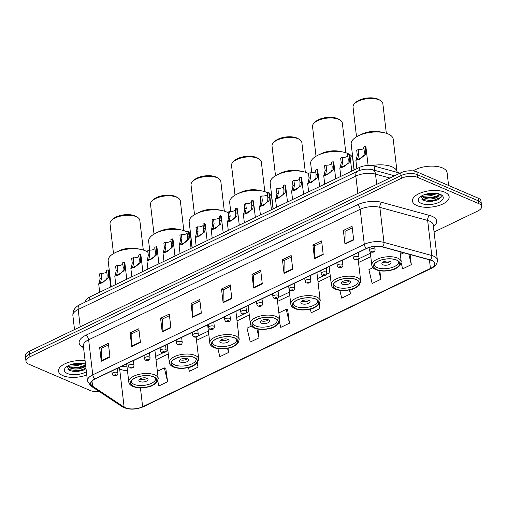 <?xml version="1.0" encoding="UTF-8"?>
<svg xmlns="http://www.w3.org/2000/svg" width="507" height="507" viewBox="0 0 507 507"><rect width="100%" height="100%" fill="white"/><g stroke="black" fill="none" stroke-linecap="round" stroke-linejoin="round"><path stroke-width="0.76" d="M85.613 301.912L85.588 301.665A11.541 5.133 -6.7 0 1 89.568 297.108L359.286 167.5A11.541 5.133 -6.7 0 1 374.039 166.036L400.036 173.16M434.081 232.003L477.67 211.058A11.541 5.133 173.3 0 0 481.65 206.501L481.004 201.025A11.541 5.133 173.3 0 0 478.247 198.186L416.881 171.873A11.541 5.133 173.3 0 0 400.695 172.843L29.33 351.294A11.541 5.133 173.3 0 0 25.35 355.851L25.673 358.588A11.541 5.133 173.3 0 1 29.653 354.032A11.541 5.133 173.3 0 0 25.673 358.588L25.996 361.326A11.541 5.133 173.3 0 0 28.753 364.165L90.119 390.479A11.541 5.133 173.3 0 0 99.099 391.429M481.65 206.501A11.541 5.133 173.3 0 0 478.893 203.668L417.521 177.349L417.204 174.611A11.541 5.133 173.3 0 0 401.012 175.587L29.653 354.032L401.012 175.587A11.541 5.133 173.3 0 1 417.204 174.611L478.57 200.924L417.204 174.611L416.881 171.873M481.327 203.763A11.541 5.133 173.3 0 0 478.57 200.924A11.541 5.133 173.3 0 1 481.327 203.763M444.728 192.178A18.467 8.213 173.3 0 0 423.966 191.849A18.467 8.213 173.3 0 0 412.457 201.025A18.467 8.213 173.3 0 0 416.874 205.563A18.467 8.213 173.3 0 0 437.63 205.893A18.467 8.213 173.3 0 0 449.139 196.716A18.467 8.213 173.3 0 0 444.728 192.178A18.467 8.213 173.3 0 0 423.966 191.849A18.467 8.213 173.3 0 0 412.457 201.025A18.467 8.213 173.3 0 0 416.874 205.563A18.467 8.213 173.3 0 0 437.63 205.893A18.467 8.213 173.3 0 0 449.139 196.716A18.467 8.213 173.3 0 0 444.728 192.178M85.094 360.807A18.467 8.213 173.3 0 0 58.501 371.111A18.467 8.213 173.3 0 0 62.919 375.649A18.467 8.213 173.3 0 0 86.76 374.977A18.467 8.213 173.3 0 1 62.919 375.649A18.467 8.213 173.3 0 1 58.501 371.111A18.467 8.213 173.3 0 1 85.094 360.807M431.749 260.566A12.314 5.476 -6.7 0 1 434.689 263.589A12.314 5.476 -6.7 0 1 430.443 268.45L142.638 406.747A12.314 5.476 -6.7 0 1 124.126 407.121L92.597 386.207A12.314 5.476 -6.7 0 1 90.899 383.843A12.314 5.476 -6.7 0 1 95.145 378.983L366.681 248.5A12.314 5.476 -6.7 0 1 382.424 246.934L430.221 260.04A12.314 5.476 -6.7 0 1 431.749 260.566M431.977 260.452A12.618 5.609 173.3 0 0 430.411 259.914L382.614 246.814A12.618 5.609 173.3 0 0 366.479 248.417L94.942 378.894A12.618 5.609 173.3 0 0 92.331 386.296L123.866 407.216A12.618 5.609 173.3 0 0 142.841 406.829L430.646 268.533A12.618 5.609 173.3 0 0 431.977 260.452M157.747 381.049L158.894 385.954L167.595 381.771L165.789 368.177M279.503 322.065L280.745 327.402L289.453 323.219L287.646 309.625M417.521 177.349A11.541 5.133 173.3 0 0 401.335 178.325L29.97 356.77A11.541 5.133 173.3 0 0 25.996 361.326M162.196 331.965L160.586 318.276L169.287 314.093L170.897 327.782L162.196 331.965A3.08 1.686 64.3 0 1 162.17 331.502L170.846 327.332M131.731 346.604L130.122 332.915L138.829 328.732L140.433 342.421L131.731 346.604A3.08 1.686 64.3 0 1 131.706 346.142L140.382 341.972M101.267 361.244L99.657 347.555L108.365 343.372L109.968 357.061L101.267 361.244A3.08 1.686 64.3 0 1 101.242 360.781L109.918 356.611M253.582 288.052L251.979 274.363L260.68 270.18L262.29 283.869L253.582 288.052A3.08 1.686 64.3 0 1 253.557 287.589L262.233 283.419M284.047 273.412L282.437 259.723L291.145 255.541L292.754 269.23L284.047 273.412A3.08 1.686 64.3 0 1 284.021 272.95L292.697 268.78M314.511 258.773L312.901 245.084L321.609 240.901L323.213 254.59L314.511 258.773A3.08 1.686 64.3 0 1 314.486 258.31L323.162 254.14M344.975 244.133L343.366 230.444L352.067 226.261L353.677 239.95L344.975 244.133A3.08 1.686 64.3 0 1 344.95 243.671L353.626 239.507M192.66 317.325L191.05 303.636L199.752 299.453L201.361 313.142L192.66 317.325A3.08 1.686 64.3 0 1 192.635 316.862L201.311 312.699M223.118 302.692L221.515 288.996L230.216 284.814L231.826 298.509L223.118 302.692A3.08 1.686 64.3 0 1 223.093 302.229L231.775 298.059M217.947 348.651L219.823 356.681L228.524 352.498L228.03 348.284M188.477 367.537L189.358 371.314L198.06 367.131L197.54 362.701M310.347 309.061L311.209 312.762L319.911 308.579L319.359 303.883M339.855 290.321L341.674 298.122L350.375 293.94L349.893 289.82M372.943 267.677L368.906 269.616L372.138 283.489L380.839 279.306L379.838 270.782M401.208 262.867L402.602 268.849L411.304 264.667L410.112 254.527M251.434 326.064L247.048 328.168L250.281 342.041L258.988 337.858L257.962 329.106M221.515 288.996L223.314 289.77M230.4 286.366L223.238 289.808L223.093 302.229M191.05 303.636L192.85 304.409M199.935 301.006L192.774 304.447L192.635 316.862M343.366 230.444L345.166 231.217M352.251 227.814L345.096 231.255L344.95 243.671M312.901 245.084L314.701 245.857M321.787 242.454L314.632 245.889L314.486 258.31M282.437 259.723L284.237 260.497M291.322 257.087L284.167 260.528L284.021 272.95M251.979 274.363L253.779 275.13M260.864 271.727L253.703 275.168L253.557 287.589M99.657 347.555L101.457 348.322M108.542 344.918L101.387 348.36L101.242 360.781M130.122 332.915L131.921 333.688M139.007 330.279L131.852 333.72L131.706 346.142M160.586 318.276L162.386 319.049M169.471 315.646L162.316 319.08L162.17 331.502M289.453 323.219L286.214 309.346L287.856 309.663M278.869 312.882L286.214 309.346M319.911 308.579L318.947 304.441M350.375 293.94L349.437 289.922M380.839 279.306L378.811 270.592M411.304 264.667L408.857 254.184M400.372 254.495L403.87 252.816M258.988 337.858L256.897 328.891M228.524 352.498L227.561 348.379M198.06 367.131L197.134 363.17M167.595 381.771L164.363 367.905L166.004 368.221M157.36 371.27L164.363 367.905M448.594 185.473L447.092 172.672A19.234 8.556 173.3 0 0 442.491 167.944A19.234 8.556 173.3 0 0 413.072 170.929M440.209 194.301L436.039 197.869C431.685 199.352 427.585 199.314 423.738 197.743L421.773 195.848M438.999 194.238L438.492 195.398L436.058 196.963L431.869 197.977L427.097 197.926L423.637 196.887L422.078 195.683M437.446 193.503L431.565 195.41L424.239 194.72M436.191 193.306L431.463 194.555L425.538 194.282M436.039 197.869A8.695 3.866 173.3 0 0 439.037 194.435A8.695 3.866 173.3 0 0 438.853 193.832M440.26 194.327A12.542 5.577 173.3 0 0 419.663 197.394A12.542 5.577 173.3 0 0 421.342 203.415A12.542 5.577 173.3 0 0 438.257 202.667A12.542 5.577 173.3 0 0 441.293 194.853A12.542 5.577 173.3 0 0 440.26 194.327M421.19 196.196L423.047 200.126L426.78 201.235L437.351 200.031L441.122 197.274L441.318 196.044L440.342 194.365M441.299 195.898L440.672 197.445L432.477 200.785L421.919 199.371M438.435 195.468L432.078 197.362L423.358 196.735M435.171 193.205L431.672 193.94L426.457 194.023M437.389 200.012L432.528 201.209L426.647 201.216M436.514 196.767L432.129 197.787L426.596 197.838M436.115 193.344L431.723 194.365L426.191 194.415M362.068 134.038A15.007 6.673 173.3 0 1 362.125 134.013A15.007 6.673 173.3 0 1 380.231 131.883L384.097 132.707A21.161 9.411 173.3 0 1 393.217 139.165L397.076 172.019A21.161 9.411 173.3 0 0 392.019 166.822A21.161 9.411 173.3 0 0 371.878 165.612A21.161 9.411 -6.7 0 1 397.076 172.019L397.114 172.361M396.537 260.104A13.081 5.818 173.3 0 0 381.834 259.869A13.081 5.818 173.3 0 0 373.684 266.371A13.081 5.818 173.3 0 0 376.809 269.585A13.081 5.818 173.3 0 0 391.512 269.819A13.081 5.818 173.3 0 0 399.668 263.317A13.081 5.818 173.3 0 0 396.537 260.104M398.698 261.694L398.673 261.46A12.314 5.476 -6.7 0 1 398.698 261.694A12.314 5.476 -6.7 0 1 391.03 267.816A12.314 5.476 -6.7 0 1 377.189 267.595A12.314 5.476 -6.7 0 1 374.242 264.572A12.314 5.476 -6.7 0 1 374.229 264.312M389.953 261.46A4.614 2.053 173.3 0 0 384.762 261.378A4.614 2.053 173.3 0 0 381.885 263.672A4.614 2.053 173.3 0 0 382.988 264.806A4.614 2.053 173.3 0 0 388.178 264.888A4.614 2.053 173.3 0 0 391.055 262.594A4.614 2.053 173.3 0 0 389.953 261.46M382.62 262.373A4.614 2.053 173.3 0 0 382.709 262.411A4.614 2.053 173.3 0 0 390.041 261.498M384.097 132.707A21.161 9.411 173.3 0 0 358.557 135.711A21.161 9.411 173.3 0 0 358.481 135.749A21.161 9.411 173.3 0 0 351.186 144.102L354.216 169.934M386.328 133.29L382.842 103.599A15.007 6.673 173.3 0 0 380.484 100.544A15.007 6.673 173.3 0 0 358.208 101.178A15.007 6.673 173.3 0 0 354.615 103.586A15.007 6.673 173.3 0 0 353.037 107.104L356.522 136.795M380.484 100.544L379.04 99.67A13.467 5.989 173.3 0 0 359.045 100.24A13.467 5.989 173.3 0 0 355.819 102.395L354.615 103.586M356.034 279.566A13.081 5.818 173.3 0 0 341.331 279.332A13.081 5.818 173.3 0 0 333.181 285.834A13.081 5.818 173.3 0 0 336.306 289.047A13.081 5.818 173.3 0 0 351.009 289.282A13.081 5.818 173.3 0 0 359.165 282.779A13.081 5.818 173.3 0 0 356.034 279.566M358.196 281.157L358.17 280.916A12.314 5.476 -6.7 0 1 358.196 281.157A12.314 5.476 -6.7 0 1 350.527 287.279A12.314 5.476 -6.7 0 1 336.686 287.057A12.314 5.476 -6.7 0 1 333.745 284.034A12.314 5.476 -6.7 0 1 333.726 283.774M349.45 280.922A4.614 2.053 173.3 0 0 344.266 280.84A4.614 2.053 173.3 0 0 341.388 283.134A4.614 2.053 173.3 0 0 342.491 284.269A4.614 2.053 173.3 0 0 347.682 284.351A4.614 2.053 173.3 0 0 350.559 282.057A4.614 2.053 173.3 0 0 349.45 280.922M342.117 281.835A4.614 2.053 173.3 0 0 342.206 281.873A4.614 2.053 173.3 0 0 349.538 280.96M348.936 154.052A21.161 9.411 173.3 0 0 343.594 152.17A21.161 9.411 173.3 0 0 318.054 155.174A21.161 9.411 173.3 0 0 317.978 155.212A21.161 9.411 173.3 0 0 310.683 163.565L311.773 172.849M345.825 152.753L342.339 123.062A15.007 6.673 173.3 0 0 339.988 120.007A15.007 6.673 173.3 0 0 317.705 120.641A15.007 6.673 173.3 0 0 314.112 123.043A15.007 6.673 173.3 0 0 312.534 126.566L316.019 156.257M339.988 120.007L338.537 119.132A13.467 5.989 173.3 0 0 318.542 119.703A13.467 5.989 173.3 0 0 315.316 121.857L314.112 123.043M354.051 170.016L352.714 158.628A21.161 9.411 173.3 0 0 349.741 154.527M343.594 152.17L339.734 151.346A15.007 6.673 173.3 0 0 321.622 153.475A15.007 6.673 173.3 0 0 321.565 153.501M315.531 299.029A13.081 5.818 173.3 0 0 300.828 298.794A13.081 5.818 173.3 0 0 292.678 305.296A13.081 5.818 173.3 0 0 295.803 308.51A13.081 5.818 173.3 0 0 310.512 308.744A13.081 5.818 173.3 0 0 318.662 302.242A13.081 5.818 173.3 0 0 315.531 299.029M317.699 300.619L317.667 300.378A12.314 5.476 -6.7 0 1 317.699 300.619A12.314 5.476 -6.7 0 1 310.024 306.741A12.314 5.476 -6.7 0 1 296.183 306.52A12.314 5.476 -6.7 0 1 293.242 303.497A12.314 5.476 -6.7 0 1 293.223 303.237M308.953 300.385A4.614 2.053 173.3 0 0 303.763 300.302A4.614 2.053 173.3 0 0 300.885 302.597A4.614 2.053 173.3 0 0 301.988 303.731A4.614 2.053 173.3 0 0 307.179 303.813A4.614 2.053 173.3 0 0 310.056 301.519A4.614 2.053 173.3 0 0 308.953 300.385M301.621 301.297A4.614 2.053 173.3 0 0 301.703 301.335A4.614 2.053 173.3 0 0 309.036 300.423M308.51 173.552A21.161 9.411 173.3 0 0 303.091 171.632A21.161 9.411 173.3 0 0 277.557 174.636A21.161 9.411 173.3 0 0 277.475 174.674A21.161 9.411 173.3 0 0 270.18 183.027L273.216 208.859M305.322 172.215L301.836 142.524A15.007 6.673 173.3 0 0 299.485 139.469A15.007 6.673 173.3 0 0 277.202 140.103A15.007 6.673 173.3 0 0 273.609 142.505A15.007 6.673 173.3 0 0 272.031 146.029L275.516 175.72M299.485 139.469L298.034 138.595A13.467 5.989 173.3 0 0 278.039 139.165A13.467 5.989 173.3 0 0 274.819 141.32L273.609 142.505M303.091 171.632L299.231 170.808A15.007 6.673 173.3 0 0 281.119 172.938A15.007 6.673 173.3 0 0 281.062 172.963M275.035 318.491A13.081 5.818 173.3 0 0 260.325 318.257A13.081 5.818 173.3 0 0 252.175 324.759A13.081 5.818 173.3 0 0 255.306 327.972A13.081 5.818 173.3 0 0 270.009 328.206A13.081 5.818 173.3 0 0 278.159 321.704A13.081 5.818 173.3 0 0 275.035 318.491M277.152 319.828A12.314 5.476 -6.7 0 1 277.196 320.082A12.314 5.476 -6.7 0 1 269.521 326.204A12.314 5.476 -6.7 0 1 255.68 325.982A12.314 5.476 -6.7 0 1 252.74 322.959A12.314 5.476 -6.7 0 1 252.72 322.699L252.74 322.959M268.45 319.847A4.614 2.053 173.3 0 0 263.26 319.765A4.614 2.053 173.3 0 0 260.383 322.059A4.614 2.053 173.3 0 0 261.485 323.193A4.614 2.053 173.3 0 0 266.676 323.276A4.614 2.053 173.3 0 0 269.553 320.982A4.614 2.053 173.3 0 0 268.45 319.847M261.118 320.76A4.614 2.053 173.3 0 0 261.206 320.798A4.614 2.053 173.3 0 0 268.539 319.885M267.937 192.971A21.161 9.411 173.3 0 0 262.594 191.095A21.161 9.411 173.3 0 0 237.054 194.099A21.161 9.411 173.3 0 0 236.972 194.137A21.161 9.411 173.3 0 0 229.677 202.489L230.736 211.482M264.825 191.678L261.333 161.987A15.007 6.673 173.3 0 0 258.982 158.932A15.007 6.673 173.3 0 0 236.706 159.566A15.007 6.673 173.3 0 0 233.112 161.967A15.007 6.673 173.3 0 0 231.528 165.491L235.02 195.182M258.982 158.932L257.537 158.057A13.467 5.989 173.3 0 0 237.542 158.628A13.467 5.989 173.3 0 0 234.316 160.782L233.112 161.967M273.051 208.941L271.708 197.553A21.161 9.411 173.3 0 0 269.585 194.073M262.594 191.095L258.728 190.271A15.007 6.673 173.3 0 0 240.622 192.394A15.007 6.673 173.3 0 0 240.565 192.426M234.532 337.954A13.081 5.818 173.3 0 0 219.829 337.719A13.081 5.818 173.3 0 0 211.673 344.221A13.081 5.818 173.3 0 0 214.803 347.434A13.081 5.818 173.3 0 0 229.506 347.669A13.081 5.818 173.3 0 0 237.656 341.167A13.081 5.818 173.3 0 0 234.532 337.954M236.649 339.291A12.314 5.476 -6.7 0 1 236.693 339.544A12.314 5.476 -6.7 0 1 229.018 345.666A12.314 5.476 -6.7 0 1 215.183 345.444A12.314 5.476 -6.7 0 1 212.237 342.421A12.314 5.476 -6.7 0 1 212.224 342.162M227.947 339.31A4.614 2.053 173.3 0 0 222.757 339.227A4.614 2.053 173.3 0 0 219.88 341.522A4.614 2.053 173.3 0 0 220.982 342.656A4.614 2.053 173.3 0 0 226.173 342.738A4.614 2.053 173.3 0 0 229.05 340.444A4.614 2.053 173.3 0 0 227.947 339.31M220.615 340.222A4.614 2.053 173.3 0 0 220.703 340.26A4.614 2.053 173.3 0 0 228.036 339.348M228.232 212.915A21.161 9.411 173.3 0 0 222.091 210.557A21.161 9.411 173.3 0 0 196.551 213.561A21.161 9.411 173.3 0 0 196.469 213.599A21.161 9.411 173.3 0 0 189.174 221.952L192.21 247.784M224.322 211.14L220.83 181.449A15.007 6.673 173.3 0 0 218.479 178.394A15.007 6.673 173.3 0 0 196.203 179.028A15.007 6.673 173.3 0 0 192.609 181.43A15.007 6.673 173.3 0 0 191.031 184.954L194.517 214.645M218.479 178.394L217.034 177.52A13.467 5.989 173.3 0 0 197.039 178.09A13.467 5.989 173.3 0 0 193.813 180.245L192.609 181.43M222.091 210.557L218.225 209.733A15.007 6.673 173.3 0 0 200.119 211.856A15.007 6.673 173.3 0 0 200.062 211.888M194.029 357.416A13.081 5.818 173.3 0 0 179.326 357.182A13.081 5.818 173.3 0 0 171.176 363.684A13.081 5.818 173.3 0 0 174.3 366.897A13.081 5.818 173.3 0 0 189.003 367.131A13.081 5.818 173.3 0 0 197.153 360.629A13.081 5.818 173.3 0 0 194.029 357.416M196.146 358.753A12.314 5.476 -6.7 0 1 196.19 359.007A12.314 5.476 -6.7 0 1 188.522 365.122A12.314 5.476 -6.7 0 1 174.681 364.907A12.314 5.476 -6.7 0 1 171.734 361.884A12.314 5.476 -6.7 0 1 171.721 361.624M187.444 358.772A4.614 2.053 173.3 0 0 182.254 358.69A4.614 2.053 173.3 0 0 179.377 360.984A4.614 2.053 173.3 0 0 180.479 362.118A4.614 2.053 173.3 0 0 185.67 362.201A4.614 2.053 173.3 0 0 188.547 359.907A4.614 2.053 173.3 0 0 187.444 358.772M180.112 359.685A4.614 2.053 173.3 0 0 180.2 359.723A4.614 2.053 173.3 0 0 187.533 358.81M186.95 231.908A21.161 9.411 173.3 0 0 181.588 230.02A21.161 9.411 173.3 0 0 156.048 233.024A21.161 9.411 173.3 0 0 155.972 233.062A21.161 9.411 173.3 0 0 148.671 241.414L149.692 250.059M183.819 230.603L180.334 200.911A15.007 6.673 173.3 0 0 177.976 197.857A15.007 6.673 173.3 0 0 155.7 198.49A15.007 6.673 173.3 0 0 152.106 200.892A15.007 6.673 173.3 0 0 150.528 204.416L154.014 234.107M177.976 197.857L176.531 196.976A13.467 5.989 173.3 0 0 156.536 197.553A13.467 5.989 173.3 0 0 153.31 199.707L152.106 200.892M192.045 247.866L190.708 236.471A21.161 9.411 173.3 0 0 189.339 233.708M181.588 230.02L177.723 229.196A15.007 6.673 173.3 0 0 159.616 231.319A15.007 6.673 173.3 0 0 159.559 231.35M153.526 376.878A13.081 5.818 173.3 0 0 138.823 376.644A13.081 5.818 173.3 0 0 130.673 383.146A13.081 5.818 173.3 0 0 133.797 386.359A13.081 5.818 173.3 0 0 148.5 386.594A13.081 5.818 173.3 0 0 156.657 380.092A13.081 5.818 173.3 0 0 153.526 376.878M155.687 378.469L155.662 378.228A12.314 5.476 -6.7 0 1 155.687 378.469A12.314 5.476 -6.7 0 1 148.019 384.585A12.314 5.476 -6.7 0 1 134.178 384.369A12.314 5.476 -6.7 0 1 131.237 381.34A12.314 5.476 -6.7 0 1 131.218 381.087M146.941 378.235A4.614 2.053 173.3 0 0 141.751 378.152A4.614 2.053 173.3 0 0 138.874 380.446A4.614 2.053 173.3 0 0 139.983 381.581A4.614 2.053 173.3 0 0 145.173 381.663A4.614 2.053 173.3 0 0 148.044 379.369A4.614 2.053 173.3 0 0 146.941 378.235M139.609 379.147A4.614 2.053 173.3 0 0 139.698 379.185A4.614 2.053 173.3 0 0 147.03 378.273M147.962 252.366A21.161 9.411 173.3 0 0 141.085 249.482A21.161 9.411 173.3 0 0 115.545 252.486A21.161 9.411 173.3 0 0 115.469 252.524A21.161 9.411 173.3 0 0 108.175 260.871L111.21 286.709M143.316 250.065L139.831 220.374A15.007 6.673 173.3 0 0 137.479 217.319A15.007 6.673 173.3 0 0 115.197 217.953A15.007 6.673 173.3 0 0 111.603 220.355A15.007 6.673 173.3 0 0 110.025 223.879L113.511 253.563M137.479 217.319L136.028 216.438A13.467 5.989 173.3 0 0 116.033 217.015A13.467 5.989 173.3 0 0 112.808 219.17L111.603 220.355M141.085 249.482L137.226 248.658A15.007 6.673 173.3 0 0 119.113 250.781A15.007 6.673 173.3 0 0 119.056 250.813M85.765 366.504L82.083 367.949C77.729 369.438 73.629 369.394 69.782 367.829L67.818 365.934M85.043 364.324L84.536 365.484L82.102 367.049L77.913 368.063L73.141 368.006L69.681 366.973L68.122 365.762M83.49 363.582L77.609 365.496L70.283 364.799M82.235 363.392L77.508 364.641L71.582 364.362M82.083 367.949A8.695 3.866 173.3 0 0 85.081 364.52A8.695 3.866 173.3 0 0 84.897 363.912M85.48 364.096A12.542 5.577 173.3 0 0 65.707 367.474A12.542 5.577 173.3 0 0 67.387 373.501A12.542 5.577 173.3 0 0 86.374 371.682M67.235 366.282L69.091 370.211L72.824 371.32L83.395 370.116L86.013 368.659M85.968 368.253L78.522 370.864L67.97 369.457M84.479 365.547L78.122 367.442L69.402 366.821M81.215 363.291L77.717 364.02L72.501 364.108M83.433 370.097L78.572 371.295L72.691 371.301M82.559 366.853L78.173 367.873L72.64 367.924M82.159 363.43L77.767 364.451L72.235 364.501M363.893 148.107A3.847 1.711 -6.7 0 1 358.215 149.59L358.766 154.286L357.86 158.507C356.104 160.548 361.466 157.969 363.424 155.833L364.115 154.844L364.305 151.625L363.753 146.929L365.249 146.212A5.773 2.567 -6.7 0 1 365.965 147.264L368.107 165.459M365.249 146.212L365.801 150.909L365.56 154.147L364.913 155.117L359.685 159.154L355.876 160.307L356.37 159.223L357.86 158.507L357.663 159.04M356.37 159.223L357.27 155.003L356.719 150.313L358.215 149.59M347.815 155.833A3.847 1.711 -6.7 0 1 342.143 157.316L342.694 162.012L341.788 166.226C340.032 168.267 345.394 165.694 347.352 163.558L348.036 162.57L348.233 159.35L347.682 154.654L349.177 153.938A5.773 2.567 -6.7 0 1 349.893 154.99L351.788 171.106M349.177 153.938L349.729 158.628L349.488 161.872L348.841 162.842L343.613 166.879L339.804 168.032L340.298 166.942L341.788 166.226L341.591 166.765M340.298 166.942L341.198 162.728L340.647 158.032L342.143 157.316M331.743 163.552A3.847 1.711 -6.7 0 1 326.071 165.041L326.622 169.731L325.716 173.952C323.96 175.992 329.316 173.419 331.28 171.277L331.965 170.295L332.155 167.076L331.603 162.379L333.099 161.657A5.773 2.567 -6.7 0 1 333.821 162.715L335.716 178.832M333.099 161.657L333.65 166.353L333.416 169.598L327.541 174.604L323.732 175.758L324.227 174.668L325.716 173.952L325.519 174.484M324.227 174.668L325.126 170.453L324.575 165.757L326.071 165.041M315.671 171.277A3.847 1.711 -6.7 0 1 309.999 172.76L310.55 177.456L309.644 181.677C307.888 183.718 313.244 181.138 315.202 179.003L315.893 178.014L316.083 174.795L315.531 170.105L317.027 169.382A5.773 2.567 -6.7 0 1 317.75 170.434L319.638 186.551M317.027 169.382L317.578 174.078L317.344 177.317L316.698 178.287L311.463 182.324L307.66 183.477L308.155 182.393L309.644 181.677L309.447 182.209M308.155 182.393L309.055 178.172L308.503 173.483L309.999 172.76M299.599 179.003A3.847 1.711 -6.7 0 1 293.927 180.486L294.478 185.182L293.572 189.396C291.81 191.437 297.172 188.864 299.13 186.728L299.821 185.739L300.011 182.52L299.46 177.824L300.955 177.108A5.773 2.567 -6.7 0 1 301.678 178.16L303.566 194.276M300.955 177.108L301.507 181.798L301.272 185.042L300.626 186.012L295.391 190.049L291.588 191.202L292.076 190.119L293.572 189.396L293.376 189.935M292.076 190.119L292.976 185.898L292.425 181.202L293.927 180.486M283.527 186.722A3.847 1.711 -6.7 0 1 277.849 188.211L278.4 192.901L277.5 197.122C275.738 199.162 281.1 196.589 283.058 194.454L283.749 193.465L283.939 190.245L283.388 185.549L284.883 184.827A5.773 2.567 -6.7 0 1 285.599 185.885L287.494 202.001M284.883 184.827L285.435 189.523L285.2 192.768L279.319 197.774L275.51 198.928L276.004 197.838L277.5 197.122L277.297 197.654M276.004 197.838L276.904 193.623L276.353 188.927L277.849 188.211M267.449 194.447A3.847 1.711 -6.7 0 1 261.777 195.93L262.328 200.626L261.422 204.847C259.666 206.888 265.028 204.315 266.986 202.173L267.671 201.19L267.867 197.964L267.316 193.275L268.811 192.552A5.773 2.567 -6.7 0 1 269.528 193.611L271.422 209.721M268.811 192.552L269.363 197.248L269.122 200.493L263.247 205.5L259.438 206.653L259.933 205.563L261.422 204.847L261.225 205.379M259.933 205.563L260.832 201.342L260.281 196.653L261.777 195.93M251.377 202.173A3.847 1.711 -6.7 0 1 245.705 203.656L246.256 208.352L245.35 212.572C243.594 214.613 248.95 212.034 250.914 209.898L251.599 208.909L251.789 205.69L251.238 200.994L252.74 200.278A5.773 2.567 -6.7 0 1 253.456 201.33L255.351 217.446M252.74 200.278L253.291 204.974L253.05 208.212L252.404 209.182L247.175 213.219L243.366 214.372L243.861 213.289L245.35 212.572L245.154 213.105M243.861 213.289L244.761 209.068L244.209 204.372L245.705 203.656M235.305 209.898A3.847 1.711 -6.7 0 1 229.633 211.381L230.184 216.071L229.278 220.292C227.523 222.332 232.878 219.759 234.836 217.623L235.527 216.635L235.717 213.415L235.166 208.719L236.661 208.003A5.773 2.567 -6.7 0 1 237.384 209.055L239.279 225.171M236.661 208.003L237.213 212.693L236.978 215.938L236.332 216.907L231.097 220.944L227.294 222.098L227.789 221.008L229.278 220.292L229.082 220.824M227.789 221.008L228.689 216.793L228.137 212.097L229.633 211.381M219.233 217.617A3.847 1.711 -6.7 0 1 213.561 219.1L214.112 223.796L213.206 228.017C211.451 230.058 216.806 227.485 218.764 225.342L219.455 224.36L219.645 221.134L219.094 216.445L220.589 215.722A5.773 2.567 -6.7 0 1 221.312 216.781L223.2 232.89M220.589 215.722L221.141 220.418L220.906 223.663L215.025 228.67L211.223 229.823L211.711 228.733L213.206 228.017L213.01 228.549M211.711 228.733L212.617 224.519L212.065 219.823L213.561 219.1M203.161 225.342A3.847 1.711 -6.7 0 1 197.483 226.825L198.034 231.522L197.134 235.742C195.372 237.783 200.734 235.204 202.692 233.068L203.383 232.079L203.573 228.86L203.022 224.164L204.517 223.448A5.773 2.567 -6.7 0 1 205.24 224.5L207.129 240.616M204.517 223.448L205.069 228.144L204.834 231.382L198.953 236.389L195.151 237.542L195.639 236.458L197.134 235.742L196.938 236.275M195.639 236.458L196.539 232.238L195.987 227.548L197.483 226.825M187.089 233.068A3.847 1.711 -6.7 0 1 181.411 234.551L181.962 239.247L181.056 243.461C179.301 245.502 184.662 242.929 186.62 240.793L187.311 239.805L187.501 236.585L186.95 231.889L188.446 231.173A5.773 2.567 -6.7 0 1 189.162 232.225L191.057 248.341M188.446 231.173L188.997 235.863L188.756 239.108L188.11 240.077L182.881 244.114L179.072 245.268L179.567 244.178L181.056 243.461L180.86 244M179.567 244.178L180.467 239.963L179.915 235.267L181.411 234.551M171.011 240.787A3.847 1.711 -6.7 0 1 165.339 242.27L165.89 246.966L164.984 251.187C163.229 253.227 168.59 250.654 170.548 248.512L171.233 247.53L171.429 244.311L170.878 239.615L172.374 238.892A5.773 2.567 -6.7 0 1 173.09 239.95L174.985 256.06M172.374 238.892L172.925 243.588L172.684 246.833L166.809 251.84L163 252.993L163.495 251.903L164.984 251.187L164.788 251.719M163.495 251.903L164.395 247.689L163.843 242.992L165.339 242.27M154.939 248.512A3.847 1.711 -6.7 0 1 149.267 249.995L149.819 254.691L148.912 258.912C147.157 260.953 152.512 258.374 154.477 256.238L155.161 255.249L155.351 252.03L154.8 247.334L156.295 246.617A5.773 2.567 -6.7 0 1 157.018 247.67L158.913 263.786M156.295 246.617L156.847 251.314L156.612 254.552L155.966 255.522L150.737 259.559L146.929 260.712L147.423 259.628L148.912 258.912L148.716 259.445M147.423 259.628L148.323 255.408L147.771 250.718L149.267 249.995M138.867 256.238A3.847 1.711 -6.7 0 1 133.195 257.721L133.747 262.417L132.84 266.631C131.085 268.672 136.44 266.099 138.398 263.963L139.089 262.975L139.279 259.755L138.728 255.059L140.224 254.343A5.773 2.567 -6.7 0 1 140.946 255.395L142.835 271.511M140.224 254.343L140.775 259.033L140.54 262.277L139.894 263.247L134.659 267.284L130.857 268.437L131.351 267.354L132.84 266.631L132.644 267.17M131.351 267.354L132.251 263.133L131.7 258.437L133.195 257.721M122.795 263.957A3.847 1.711 -6.7 0 1 117.123 265.446L117.675 270.136L116.768 274.357C115.007 276.397 120.368 273.824 122.326 271.689L123.017 270.7L123.207 267.481L122.656 262.784L124.152 262.062A5.773 2.567 -6.7 0 1 124.874 263.12L126.763 279.237M124.152 262.062L124.703 266.758L124.469 270.003L118.587 275.009L114.785 276.163L115.273 275.073L116.768 274.357L116.572 274.889M115.273 275.073L116.173 270.858L115.621 266.162L117.123 265.446M106.724 271.682A3.847 1.711 -6.7 0 1 101.045 273.165L101.596 277.861L100.697 282.082C98.935 284.123 104.296 281.55 106.255 279.408L106.945 278.425L107.135 275.2L106.584 270.51L108.08 269.787A5.773 2.567 -6.7 0 1 108.796 270.846L110.691 286.956M108.08 269.787L108.631 274.483L108.397 277.728L102.515 282.735L98.707 283.888L99.201 282.798L100.697 282.082L100.494 282.614M99.201 282.798L100.101 278.577L99.549 273.888L101.045 273.165M374.54 170.314L374.039 166.036M359.621 170.403L359.286 167.5M89.891 299.859L89.568 297.108M400.695 172.843L401.335 178.325M478.247 198.186L478.893 203.668M29.33 351.294L29.97 356.77M389.87 178.046L375.51 174.11L376.714 184.371M357.492 171.271A7.694 4.214 64.3 0 0 355.832 176.068L78.186 309.485A15.387 6.845 173.3 0 0 72.875 315.557C72.691 310.626 75.011 307.001 79.84 304.688L357.492 171.271C362.435 169.065 367.499 168.578 372.696 169.807A7.694 4.639 105.3 0 1 375.51 174.11A15.387 6.845 173.3 0 0 355.832 176.068L357.872 193.421M79.84 304.688A7.694 4.214 64.3 0 0 78.186 309.485L80.22 326.838M124.126 407.121L119.627 368.792A12.314 5.476 173.3 0 0 120.869 369.451A12.314 5.476 173.3 0 0 127.453 370.611M118.251 367.879L119.627 368.792A6.927 5.495 -56.4 0 0 119.278 367.385M430.443 268.45L429.429 259.818M83.56 347.777L81.766 346.585A19.234 8.556 -6.7 0 1 85.746 335.298L357.283 204.822A3.847 2.11 64.3 0 1 360.179 209.315L364.299 244.361A15.387 6.845 -6.7 0 1 383.976 242.403L431.774 255.503A15.387 6.845 -6.7 0 1 433.681 256.162A15.387 6.845 -6.7 0 1 437.357 259.945L433.244 224.899A15.387 6.845 173.3 0 0 429.562 221.115A15.387 6.845 173.3 0 0 427.654 220.456L379.857 207.357A15.387 6.845 173.3 0 0 360.179 209.315L88.643 339.791A15.387 6.845 173.3 0 0 83.338 345.869L87.458 380.915A15.387 6.845 -6.7 0 1 92.762 374.838L364.299 244.361A3.847 2.11 64.3 0 0 366.479 248.417M430.411 259.914A3.847 2.32 105.3 0 0 431.774 255.503L427.654 220.456A3.847 2.32 -74.7 0 1 429.676 215.475A19.234 8.556 -6.7 0 1 433.441 226.572M94.942 378.894A3.847 2.11 -115.7 0 1 92.762 374.838L88.643 339.791A3.847 2.11 64.3 0 0 85.746 335.298M92.331 386.296A3.847 3.048 123.6 0 1 90.74 385.884L122.269 406.804C128.518 409.96 135.565 409.929 143.418 406.715L431.229 268.418A3.847 2.11 -115.7 0 1 430.646 268.533M357.283 204.822A19.234 8.556 -6.7 0 1 381.879 202.375A3.847 2.32 -74.7 0 0 379.857 207.357L383.976 242.403A3.847 2.32 105.3 0 1 382.614 246.814M123.866 407.216A3.847 3.048 123.6 0 1 122.269 406.804M142.841 406.829A3.847 2.11 64.3 0 0 143.418 406.715M381.879 202.375L429.676 215.475M83.408 346.439A3.847 3.048 -56.4 0 0 81.766 346.585M92.597 386.207L92.001 381.15M142.638 406.747L140.42 387.849M156.017 359.824L168.286 353.924M196.52 340.362L208.783 334.462M237.023 320.899L249.286 315.005M277.519 301.437L289.789 295.543M318.022 281.974L330.291 276.081M358.525 262.512L370.794 256.618M376.663 269.654A13.271 5.9 173.3 0 0 395.283 268.539A13.271 5.9 173.3 0 0 396.683 260.034A13.271 5.9 173.3 0 0 378.07 261.156A13.271 5.9 173.3 0 0 376.663 269.654M397.684 258.107A14.811 6.585 -6.7 0 1 401.221 261.745L399.96 265.503C396.74 268.298 393.939 269.825 391.575 270.073C385.554 271.518 380.326 271.397 375.896 269.699C373.355 268.533 371.986 267.037 371.802 265.205A14.811 6.585 -6.7 0 1 381.03 257.841A14.811 6.585 -6.7 0 1 397.684 258.107M336.16 289.117A13.271 5.9 173.3 0 0 354.78 287.995A13.271 5.9 173.3 0 0 356.18 279.496A13.271 5.9 173.3 0 0 337.567 280.618A13.271 5.9 173.3 0 0 336.16 289.117M357.182 277.57A14.811 6.585 -6.7 0 1 360.724 281.208L359.463 284.959C356.237 287.761 353.442 289.288 351.072 289.535C345.052 290.98 339.823 290.86 335.393 289.161C332.852 287.995 331.489 286.499 331.299 284.668A14.811 6.585 -6.7 0 1 340.533 277.304A14.811 6.585 -6.7 0 1 357.182 277.57M295.663 308.579A13.271 5.9 173.3 0 0 314.277 307.457A13.271 5.9 173.3 0 0 315.677 298.959A13.271 5.9 173.3 0 0 297.064 300.081A13.271 5.9 173.3 0 0 295.663 308.579M316.679 297.032A14.811 6.585 -6.7 0 1 320.221 300.67L318.96 304.422C315.734 307.223 312.939 308.75 310.569 308.997C304.549 310.442 299.32 310.316 294.89 308.624C292.349 307.457 290.986 305.955 290.796 304.13A14.811 6.585 -6.7 0 1 300.03 296.766A14.811 6.585 -6.7 0 1 316.679 297.032M255.16 328.042A13.271 5.9 173.3 0 0 273.774 326.92A13.271 5.9 173.3 0 0 275.181 318.421A13.271 5.9 173.3 0 0 256.561 319.543A13.271 5.9 173.3 0 0 255.16 328.042M276.176 316.495A14.811 6.585 -6.7 0 1 279.718 320.132L278.457 323.884C275.231 326.685 272.436 328.213 270.073 328.46C264.046 329.905 258.817 329.778 254.394 328.086C251.846 326.92 250.483 325.418 250.293 323.593A14.811 6.585 -6.7 0 1 259.527 316.229A14.811 6.585 -6.7 0 1 276.176 316.495M214.657 347.504A13.271 5.9 173.3 0 0 233.271 346.382A13.271 5.9 173.3 0 0 234.678 337.884A13.271 5.9 173.3 0 0 216.058 339.006A13.271 5.9 173.3 0 0 214.657 347.504M235.673 335.957A14.811 6.585 -6.7 0 1 239.215 339.595L237.954 343.347C234.728 346.148 231.933 347.669 229.57 347.922C223.543 349.367 218.321 349.241 213.891 347.548C211.343 346.382 209.98 344.88 209.797 343.055A14.811 6.585 -6.7 0 1 219.024 335.691A14.811 6.585 -6.7 0 1 235.673 335.957M174.155 366.967A13.271 5.9 173.3 0 0 192.774 365.845A13.271 5.9 173.3 0 0 194.175 357.346A13.271 5.9 173.3 0 0 175.555 358.468A13.271 5.9 173.3 0 0 174.155 366.967M195.176 355.42A14.811 6.585 -6.7 0 1 198.712 359.057L197.451 362.809C194.225 365.61 191.431 367.131 189.067 367.385C183.04 368.83 177.818 368.703 173.388 367.011C170.846 365.845 169.477 364.343 169.294 362.518A14.811 6.585 -6.7 0 1 178.521 355.154A14.811 6.585 -6.7 0 1 195.176 355.42M133.652 386.429A13.271 5.9 173.3 0 0 152.271 385.307A13.271 5.9 173.3 0 0 153.672 376.809A13.271 5.9 173.3 0 0 135.058 377.924A13.271 5.9 173.3 0 0 133.652 386.429M154.673 374.882A14.811 6.585 -6.7 0 1 158.216 378.52L156.955 382.272C153.729 385.073 150.934 386.594 148.564 386.847C142.543 388.292 137.315 388.166 132.885 386.473C130.343 385.307 128.974 383.805 128.791 381.974A14.811 6.585 -6.7 0 1 138.024 374.616A14.811 6.585 -6.7 0 1 154.673 374.882M374.394 248.886A2.884 1.28 -6.7 0 1 375.085 249.596C374.901 252.847 372.227 252.239 370.731 252.049C370.383 252.15 369.92 251.561 369.349 250.268A2.884 1.28 -6.7 0 1 371.149 248.836A2.884 1.28 -6.7 0 1 374.394 248.886M371.694 251.992A0.963 0.425 173.3 0 0 373.044 251.909A0.963 0.425 173.3 0 0 373.146 251.295A0.963 0.425 173.3 0 0 371.796 251.377A0.963 0.425 173.3 0 0 371.694 251.992M364.913 155.117L363.424 155.833M358.766 154.286L357.27 155.003M365.801 150.909L364.305 151.625M358.322 256.612A2.884 1.28 -6.7 0 1 359.007 257.322C358.823 260.573 356.155 259.958 354.659 259.774C354.311 259.876 353.848 259.28 353.278 257.993A2.884 1.28 -6.7 0 1 355.077 256.561A2.884 1.28 -6.7 0 1 358.322 256.612M355.622 259.717A0.963 0.425 173.3 0 0 356.966 259.635A0.963 0.425 173.3 0 0 357.067 259.02A0.963 0.425 173.3 0 0 355.724 259.102A0.963 0.425 173.3 0 0 355.622 259.717M348.841 162.842L347.352 163.558M342.694 162.012L341.198 162.728M349.729 158.628L348.233 159.35M342.244 264.337A2.884 1.28 -6.7 0 1 342.935 265.041C342.751 268.292 340.083 267.683 338.587 267.5C338.232 267.601 337.776 267.005 337.206 265.719A2.884 1.28 -6.7 0 1 339.006 264.28A2.884 1.28 -6.7 0 1 342.244 264.337M339.544 267.442A0.963 0.425 173.3 0 0 340.894 267.36A0.963 0.425 173.3 0 0 340.996 266.745A0.963 0.425 173.3 0 0 339.646 266.821A0.963 0.425 173.3 0 0 339.544 267.442M332.769 170.561L331.28 171.277M326.622 169.731L325.126 170.453M333.65 166.353L332.155 167.076M326.172 272.056A2.884 1.28 -6.7 0 1 326.863 272.766C326.679 276.017 324.011 275.409 322.515 275.219C322.16 275.32 321.704 274.731 321.134 273.438A2.884 1.28 -6.7 0 1 322.927 272.005A2.884 1.28 -6.7 0 1 326.172 272.056M323.472 275.162A0.963 0.425 173.3 0 0 324.822 275.086A0.963 0.425 173.3 0 0 324.924 274.464A0.963 0.425 173.3 0 0 323.574 274.547A0.963 0.425 173.3 0 0 323.472 275.162M316.698 178.287L315.202 179.003M310.55 177.456L309.055 178.172M317.578 174.078L316.083 174.795M310.1 279.782A2.884 1.28 -6.7 0 1 310.791 280.491C310.607 283.743 307.939 283.128 306.443 282.944C306.089 283.045 305.626 282.456 305.062 281.163A2.884 1.28 -6.7 0 1 306.855 279.731A2.884 1.28 -6.7 0 1 310.1 279.782M307.4 282.887A0.963 0.425 173.3 0 0 308.75 282.805A0.963 0.425 173.3 0 0 308.852 282.19A0.963 0.425 173.3 0 0 307.502 282.272A0.963 0.425 173.3 0 0 307.4 282.887M300.626 186.012L299.13 186.728M294.478 185.182L292.976 185.898M301.507 181.798L300.011 182.52M294.028 287.507A2.884 1.28 -6.7 0 1 294.719 288.217C294.535 291.468 291.867 290.853 290.365 290.669C290.017 290.771 289.554 290.175 288.984 288.889A2.884 1.28 -6.7 0 1 290.784 287.456A2.884 1.28 -6.7 0 1 294.028 287.507M291.329 290.612A0.963 0.425 173.3 0 0 292.678 290.53A0.963 0.425 173.3 0 0 292.78 289.915A0.963 0.425 173.3 0 0 291.43 289.991A0.963 0.425 173.3 0 0 291.329 290.612M284.547 193.731L283.058 194.454M278.4 192.901L276.904 193.623M285.435 189.523L283.939 190.245M277.956 295.226A2.884 1.28 -6.7 0 1 278.647 295.936C278.463 299.187 275.789 298.579 274.293 298.389C273.945 298.496 273.482 297.901 272.912 296.608A2.884 1.28 -6.7 0 1 274.712 295.175A2.884 1.28 -6.7 0 1 277.956 295.226M275.257 298.331A0.963 0.425 173.3 0 0 276.607 298.255A0.963 0.425 173.3 0 0 276.708 297.634A0.963 0.425 173.3 0 0 275.358 297.717A0.963 0.425 173.3 0 0 275.257 298.331M268.476 201.456L266.986 202.173M262.328 200.626L260.832 201.342M269.363 197.248L267.867 197.964M261.885 302.952A2.884 1.28 -6.7 0 1 262.569 303.661C262.385 306.912 259.717 306.298 258.221 306.114C257.873 306.215 257.41 305.626 256.84 304.333A2.884 1.28 -6.7 0 1 258.64 302.901A2.884 1.28 -6.7 0 1 261.885 302.952M259.178 306.057A0.963 0.425 173.3 0 0 260.528 305.975A0.963 0.425 173.3 0 0 260.63 305.36A0.963 0.425 173.3 0 0 259.286 305.442A0.963 0.425 173.3 0 0 259.178 306.057M252.404 209.182L250.914 209.898M246.256 208.352L244.761 209.068M253.291 204.974L251.789 205.69M245.806 310.677A2.884 1.28 -6.7 0 1 246.497 311.387C246.313 314.638 243.645 314.023 242.15 313.839C241.795 313.941 241.338 313.345 240.768 312.058A2.884 1.28 -6.7 0 1 242.568 310.626A2.884 1.28 -6.7 0 1 245.806 310.677M243.107 313.782A0.963 0.425 173.3 0 0 244.456 313.7A0.963 0.425 173.3 0 0 244.558 313.085A0.963 0.425 173.3 0 0 243.208 313.168A0.963 0.425 173.3 0 0 243.107 313.782M236.332 216.907L234.836 217.623M230.184 216.071L228.689 216.793M237.213 212.693L235.717 213.415M229.734 318.396A2.884 1.28 -6.7 0 1 230.425 319.106C230.241 322.357 227.573 321.749 226.078 321.558C225.723 321.666 225.26 321.07 224.696 319.784A2.884 1.28 -6.7 0 1 226.49 318.345A2.884 1.28 -6.7 0 1 229.734 318.396M227.035 321.501A0.963 0.425 173.3 0 0 228.384 321.425A0.963 0.425 173.3 0 0 228.486 320.804A0.963 0.425 173.3 0 0 227.136 320.887A0.963 0.425 173.3 0 0 227.035 321.501M220.26 224.626L218.764 225.342M214.112 223.796L212.617 224.519M221.141 220.418L219.645 221.134M213.662 326.121A2.884 1.28 -6.7 0 1 214.353 326.831C214.169 330.082 211.501 329.474 210.006 329.284C209.651 329.385 209.188 328.796 208.618 327.503A2.884 1.28 -6.7 0 1 210.418 326.071A2.884 1.28 -6.7 0 1 213.662 326.121M210.963 329.227A0.963 0.425 173.3 0 0 212.313 329.144A0.963 0.425 173.3 0 0 212.414 328.53A0.963 0.425 173.3 0 0 211.064 328.612A0.963 0.425 173.3 0 0 210.963 329.227M204.182 232.352L202.692 233.068M198.034 231.522L196.539 232.238M205.069 228.144L203.573 228.86M197.591 333.847A2.884 1.28 -6.7 0 1 198.281 334.557C198.098 337.808 195.423 337.193 193.928 337.009C193.579 337.111 193.116 336.515 192.546 335.228A2.884 1.28 -6.7 0 1 194.346 333.796A2.884 1.28 -6.7 0 1 197.591 333.847M194.891 336.952A0.963 0.425 173.3 0 0 196.241 336.87A0.963 0.425 173.3 0 0 196.342 336.255A0.963 0.425 173.3 0 0 194.992 336.337A0.963 0.425 173.3 0 0 194.891 336.952M188.11 240.077L186.62 240.793M181.962 239.247L180.467 239.963M188.997 235.863L187.501 236.585M181.519 341.572A2.884 1.28 -6.7 0 1 182.203 342.276C182.019 345.527 179.351 344.918 177.856 344.735C177.507 344.836 177.044 344.24 176.474 342.954A2.884 1.28 -6.7 0 1 178.274 341.515A2.884 1.28 -6.7 0 1 181.519 341.572M178.819 344.678A0.963 0.425 173.3 0 0 180.162 344.595A0.963 0.425 173.3 0 0 180.264 343.98A0.963 0.425 173.3 0 0 178.92 344.057A0.963 0.425 173.3 0 0 178.819 344.678M172.038 247.796L170.548 248.512M165.89 246.966L164.395 247.689M172.925 243.588L171.429 244.311M165.44 349.291A2.884 1.28 -6.7 0 1 166.131 350.001C165.947 353.252 163.279 352.644 161.784 352.454C161.429 352.555 160.972 351.966 160.402 350.673A2.884 1.28 -6.7 0 1 162.202 349.241A2.884 1.28 -6.7 0 1 165.44 349.291M162.741 352.397A0.963 0.425 173.3 0 0 164.091 352.314A0.963 0.425 173.3 0 0 164.192 351.7A0.963 0.425 173.3 0 0 162.842 351.782A0.963 0.425 173.3 0 0 162.741 352.397M155.966 255.522L154.477 256.238M149.819 254.691L148.323 255.408M156.847 251.314L155.351 252.03M149.369 357.017A2.884 1.28 -6.7 0 1 150.059 357.727C149.876 360.978 147.207 360.363 145.712 360.179C145.357 360.281 144.901 359.691 144.33 358.398A2.884 1.28 -6.7 0 1 146.124 356.966A2.884 1.28 -6.7 0 1 149.369 357.017M146.669 360.122A0.963 0.425 173.3 0 0 148.019 360.04A0.963 0.425 173.3 0 0 148.12 359.425A0.963 0.425 173.3 0 0 146.77 359.507A0.963 0.425 173.3 0 0 146.669 360.122M139.894 263.247L138.398 263.963M133.747 262.417L132.251 263.133M140.775 259.033L139.279 259.755M133.297 364.742A2.884 1.28 -6.7 0 1 133.987 365.452C133.804 368.703 131.136 368.088 129.64 367.905C129.285 368.006 128.822 367.41 128.258 366.124A2.884 1.28 -6.7 0 1 130.052 364.691A2.884 1.28 -6.7 0 1 133.297 364.742M130.597 367.848A0.963 0.425 173.3 0 0 131.947 367.765A0.963 0.425 173.3 0 0 132.048 367.15A0.963 0.425 173.3 0 0 130.698 367.226A0.963 0.425 173.3 0 0 130.597 367.848M123.822 270.966L122.326 271.689M117.675 270.136L116.173 270.858M124.703 266.758L123.207 267.481M117.225 372.461A2.884 1.28 -6.7 0 1 117.916 373.171C117.732 376.422 115.064 375.814 113.562 375.624C113.213 375.731 112.75 375.136 112.18 373.843A2.884 1.28 -6.7 0 1 113.98 372.411A2.884 1.28 -6.7 0 1 117.225 372.461M114.525 375.567A0.963 0.425 173.3 0 0 115.875 375.491A0.963 0.425 173.3 0 0 115.976 374.869A0.963 0.425 173.3 0 0 114.626 374.952A0.963 0.425 173.3 0 0 114.525 375.567M107.744 278.692L106.255 279.408M101.596 277.861L100.101 278.577M108.631 274.483L107.135 275.2M72.875 315.557L74.523 329.575M372.696 169.807L394.547 175.796M87.458 380.915L90.74 385.884M431.229 268.418C435.5 266.352 437.547 263.526 437.357 259.945M155.617 356.415L163.362 352.688M165.694 351.573L167.88 350.521M197.838 336.122L208.383 331.058M236.617 317.49L243.728 314.074M246.06 312.952L248.886 311.596M278.204 297.508L289.389 292.133M317.623 278.565L324.093 275.453M326.426 274.338L329.892 272.671M358.569 258.887L370.395 253.208M121.274 366.428L127.016 366.84M400.048 251.77L401.221 261.745M370.224 251.757L371.802 265.205M362.125 134.013L358.557 135.711M358.151 259.318L360.724 281.208M329.17 266.524L331.299 284.668M321.622 153.475L318.054 155.174M316.9 272.424L320.221 300.67M289.041 289.18L290.796 304.13M281.119 172.938L277.557 174.636M277.158 298.312L279.718 320.132M248.164 305.448L250.293 323.593M240.622 192.394L237.054 194.099M235.901 311.342L239.215 339.595M207.661 324.911L209.797 343.055M200.119 211.856L196.551 213.561M196.139 337.149L198.712 359.057M167.164 344.373L169.294 362.518M159.616 231.319L156.048 233.024M154.895 350.267L158.216 378.52M126.661 363.836L128.791 381.974M119.113 250.781L115.545 252.486M374.711 246.415L375.085 249.596M369.033 247.568L369.349 250.268M355.876 160.307L356.858 168.666M358.436 252.461L359.007 257.322M352.942 255.103L353.278 257.993M339.804 168.032L340.786 176.392M342.364 260.186L342.935 265.041M336.863 262.829L337.206 265.719M323.732 175.758L324.714 184.117M326.293 267.911L326.863 272.766M320.792 270.554L321.134 273.438M307.66 183.477L308.643 191.836M310.221 275.631L310.791 280.491M304.72 278.273L305.062 281.163M291.588 191.202L292.571 199.562M294.149 283.356L294.719 288.217M288.648 285.999L288.984 288.889M275.51 198.928L276.492 207.287M278.077 291.081L278.647 295.936M272.576 293.724L272.912 296.608M259.438 206.653L260.421 215.006M261.999 298.8L262.569 303.661M256.498 301.443L256.84 304.333M243.366 214.372L244.349 222.731M245.927 306.526L246.497 311.387M240.426 309.169L240.768 312.058M227.294 222.098L228.277 230.457M229.855 314.251L230.425 319.106M224.354 316.894L224.696 319.784M211.223 229.823L212.205 238.176M213.783 321.97L214.353 326.831M208.282 324.613L208.618 327.503M195.151 237.542L196.127 245.901M197.711 329.696L198.281 334.557M192.21 332.339L192.546 335.228M179.072 245.268L180.055 253.627M181.633 337.421L182.203 342.276M176.138 340.064L176.474 342.954M163 252.993L163.983 261.352M165.561 345.147L166.131 350.001M160.06 347.789L160.402 350.673M146.929 260.712L147.911 269.071M149.489 352.866L150.059 357.727M143.988 355.508L144.33 358.398M130.857 268.437L131.839 276.797M133.417 360.591L133.987 365.452M127.916 363.234L128.258 366.124M114.785 276.163L115.767 284.522M117.345 368.316L117.916 373.171M111.844 370.959L112.18 373.843M98.707 283.888L99.689 292.241"/></g></svg>
